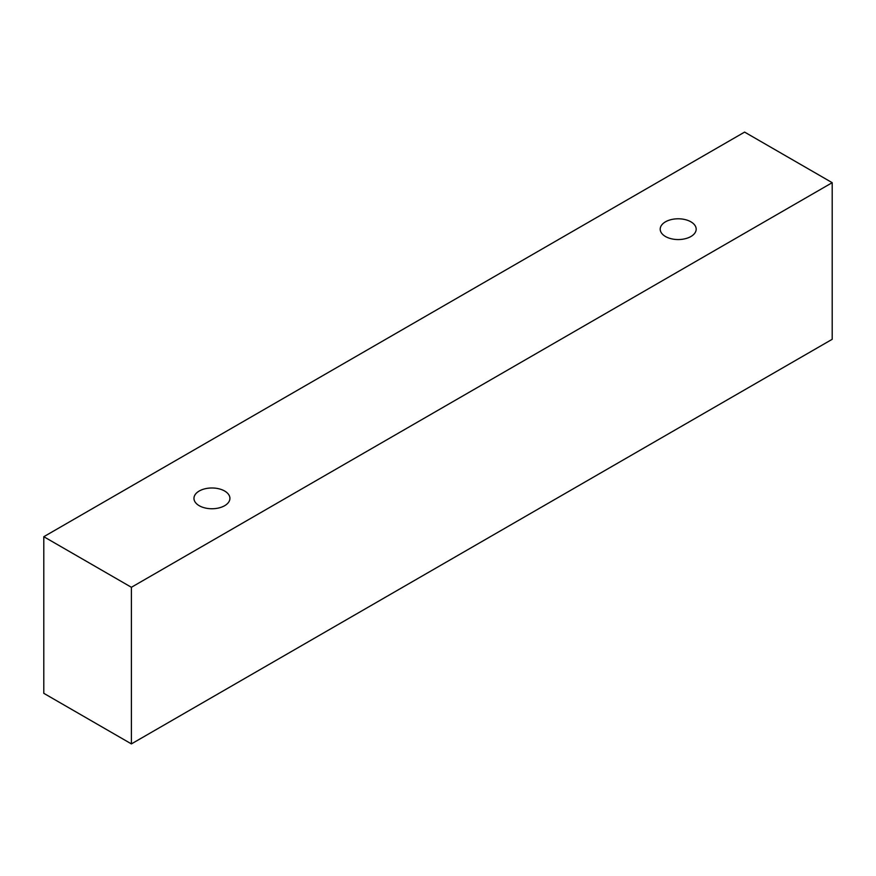 <?xml version="1.0" encoding="UTF-8"?>
<svg xmlns="http://www.w3.org/2000/svg" width="876" height="876" viewBox="0 0 876 876"><rect width="100%" height="100%" fill="white"/><g stroke="black" fill="none" stroke-linecap="round" stroke-linejoin="round"><path stroke-width="1.31" d="M199.224 491.02A17.98 10.381 180 0 1 218.814 488.775A17.98 10.381 180 0 1 229.917 498.367A17.98 10.381 180 0 1 211.937 508.748A17.98 10.381 180 0 1 193.957 498.367A17.98 10.381 180 0 1 199.224 491.02M131.4 743.899L832.2 339.297L832.2 182.679L744.6 132.101L43.8 536.703L131.4 587.281L131.4 743.899L43.8 693.321L43.8 536.703M665.475 221.825A17.98 10.381 180 0 1 685.076 219.58A17.98 10.381 180 0 1 696.179 229.173A17.98 10.381 180 0 1 678.188 239.553A17.98 10.381 180 0 1 660.208 229.173A17.98 10.381 180 0 1 665.475 221.825M131.4 587.281L832.2 182.679"/></g></svg>
